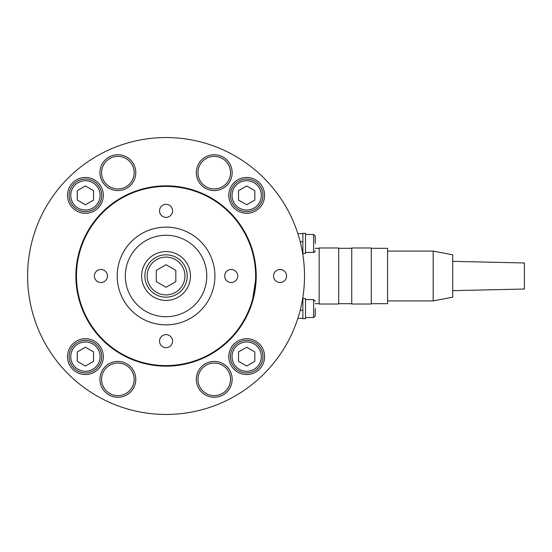 <?xml version="1.0" encoding="UTF-8"?>
<svg xmlns="http://www.w3.org/2000/svg" width="552" height="552" viewBox="0 0 552 552"><rect width="100%" height="100%" fill="white"/><g stroke="black" fill="none" stroke-linecap="round" stroke-linejoin="round"><path stroke-width="0.83" d="M76.466 276A89.59 89.59 0 0 1 166.055 186.41A89.59 89.59 0 0 1 255.638 276A89.59 89.59 0 0 1 166.055 365.59A89.59 89.59 0 0 1 76.466 276M231.205 269.486A6.514 6.514 0 0 1 237.719 276A6.514 6.514 0 0 1 231.205 282.514A6.514 6.514 0 0 1 224.692 276A6.514 6.514 0 0 1 231.205 269.486M159.535 210.843A6.514 6.514 0 0 1 166.055 204.33A6.514 6.514 0 0 1 172.569 210.843A6.514 6.514 0 0 1 166.055 217.364A6.514 6.514 0 0 1 159.535 210.843M100.899 282.514A6.514 6.514 0 0 1 94.385 276A6.514 6.514 0 0 1 100.899 269.486A6.514 6.514 0 0 1 107.412 276A6.514 6.514 0 0 1 100.899 282.514M172.569 341.157A6.514 6.514 0 0 1 166.055 347.67A6.514 6.514 0 0 1 159.535 341.157A6.514 6.514 0 0 1 166.055 334.636A6.514 6.514 0 0 1 172.569 341.157M246.675 338.707A17.919 17.919 0 0 1 264.594 356.626A17.919 17.919 0 0 1 246.675 374.539A17.919 17.919 0 0 1 228.763 356.626A17.919 17.919 0 0 1 246.675 338.707M228.763 195.373A17.919 17.919 0 0 1 246.675 177.461A17.919 17.919 0 0 1 264.594 195.373A17.919 17.919 0 0 1 246.675 213.293A17.919 17.919 0 0 1 228.763 195.373M85.429 213.293A17.919 17.919 0 0 1 67.51 195.373A17.919 17.919 0 0 1 85.429 177.461A17.919 17.919 0 0 1 103.348 195.373A17.919 17.919 0 0 1 85.429 213.293M103.348 356.626A17.919 17.919 0 0 1 85.429 374.539A17.919 17.919 0 0 1 67.51 356.626A17.919 17.919 0 0 1 85.429 338.707A17.919 17.919 0 0 1 103.348 356.626M27.6 276A138.455 138.455 0 0 1 166.055 137.545A138.455 138.455 0 0 1 304.504 276A138.455 138.455 0 0 1 166.055 414.455A138.455 138.455 0 0 1 27.6 276M273.557 276A6.514 6.514 0 0 1 280.071 269.486A6.514 6.514 0 0 1 286.585 276A6.514 6.514 0 0 1 280.071 282.514A6.514 6.514 0 0 1 273.557 276M256.211 276A90.155 90.155 0 0 1 166.055 366.155A90.155 90.155 0 0 1 75.893 276A90.155 90.155 0 0 1 166.055 185.845A90.155 90.155 0 0 1 256.211 276L252.091 302.931M252.05 303.069L255.838 284.142M214.238 154.746A17.919 17.919 0 0 1 232.157 172.666A17.919 17.919 0 0 1 214.238 190.578A17.919 17.919 0 0 1 196.319 172.666A17.919 17.919 0 0 1 214.238 154.746M214.238 361.422A17.919 17.919 0 0 1 232.157 379.334A17.919 17.919 0 0 1 214.238 397.254A17.919 17.919 0 0 1 196.319 379.334A17.919 17.919 0 0 1 214.238 361.422M117.866 154.746A17.919 17.919 0 0 1 135.785 172.666A17.919 17.919 0 0 1 117.866 190.578A17.919 17.919 0 0 1 99.946 172.666A17.919 17.919 0 0 1 117.866 154.746M117.866 361.422A17.919 17.919 0 0 1 135.785 379.334A17.919 17.919 0 0 1 117.866 397.254A17.919 17.919 0 0 1 99.946 379.334A17.919 17.919 0 0 1 117.866 361.422M255.231 262.752L252.091 249.069M134.157 379.334A16.291 16.291 0 0 0 117.866 363.05A16.291 16.291 0 0 0 101.575 379.334A16.291 16.291 0 0 0 117.866 395.625A16.291 16.291 0 0 0 134.157 379.334M230.529 379.334A16.291 16.291 0 0 0 214.238 363.05A16.291 16.291 0 0 0 197.954 379.334A16.291 16.291 0 0 0 214.238 395.625A16.291 16.291 0 0 0 230.529 379.334M134.157 172.666A16.291 16.291 0 0 0 117.866 156.375A16.291 16.291 0 0 0 101.575 172.666A16.291 16.291 0 0 0 117.866 188.95A16.291 16.291 0 0 0 134.157 172.666M230.529 172.666A16.291 16.291 0 0 0 214.238 156.375A16.291 16.291 0 0 0 197.954 172.666A16.291 16.291 0 0 0 214.238 188.95A16.291 16.291 0 0 0 230.529 172.666M214.238 363.05A16.291 16.291 0 0 1 230.529 379.334A16.291 16.291 0 0 1 214.238 395.625A16.291 16.291 0 0 1 197.954 379.334A16.291 16.291 0 0 1 214.238 363.05A16.291 16.291 0 0 0 197.954 379.334A16.291 16.291 0 0 0 214.238 395.625M117.866 156.375A16.291 16.291 0 0 1 134.157 172.666A16.291 16.291 0 0 1 117.866 188.95A16.291 16.291 0 0 1 101.575 172.666A16.291 16.291 0 0 1 117.866 156.375A16.291 16.291 0 0 0 101.575 172.666A16.291 16.291 0 0 0 117.866 188.95M117.866 363.05A16.291 16.291 0 0 1 134.157 379.334A16.291 16.291 0 0 1 117.866 395.625A16.291 16.291 0 0 1 101.575 379.334A16.291 16.291 0 0 1 117.866 363.05A16.291 16.291 0 0 0 101.575 379.334A16.291 16.291 0 0 0 117.866 395.625M214.238 156.375A16.291 16.291 0 0 1 230.529 172.666A16.291 16.291 0 0 1 214.238 188.95A16.291 16.291 0 0 1 197.954 172.666A16.291 16.291 0 0 1 214.238 156.375A16.291 16.291 0 0 0 197.954 172.666A16.291 16.291 0 0 0 214.238 188.95M297.866 318.352L302.875 318.352L302.875 310.203L300.212 310.203M300.212 241.797L302.875 241.797L302.875 254.824M302.875 297.176L302.875 310.203M302.875 241.797L302.875 233.648L297.866 233.648M305.484 318.676L302.875 318.676L302.875 298.48L305.484 298.48L305.484 318.676M305.484 253.52L302.875 253.52L302.875 233.323L305.484 233.323L305.484 253.52M305.484 299.619L313.626 299.619L313.626 317.538L305.484 317.538M315.254 308.575L315.254 315.91L315.254 308.575M305.484 234.462L313.626 234.462L313.626 252.381L305.484 252.381M315.254 243.425L315.254 236.09L315.254 243.425M315.254 303.69L319.166 303.69M315.254 248.31L319.166 248.31M319.166 304.014L338.714 304.014L338.714 247.986L319.166 247.986L319.166 304.014M338.714 303.69L351.741 303.69M338.714 248.31L351.741 248.31M351.741 304.014L371.289 304.014L371.289 247.986L351.741 247.986L351.741 304.014M371.289 303.69L387.573 303.69L387.573 248.31L371.289 248.31M387.573 300.923L433.182 300.923L452.73 297.176L452.73 254.824L452.73 261.337L524.4 262.966L524.4 289.034L452.73 290.662L452.73 297.176M387.573 251.077L433.182 251.077L452.73 254.824M452.73 290.662L452.73 261.337M433.182 300.923L433.182 251.077M166.055 300.433A24.433 24.433 0 0 0 190.488 276A24.433 24.433 0 0 0 166.055 251.567A24.433 24.433 0 0 0 141.623 276A24.433 24.433 0 0 0 166.055 300.433M166.055 235.276A40.724 40.724 0 0 0 125.332 276A40.724 40.724 0 0 0 166.055 316.724A40.724 40.724 0 0 0 206.772 276A40.724 40.724 0 0 0 166.055 235.276M166.055 227.134A48.866 48.866 0 0 0 117.19 276A48.866 48.866 0 0 0 166.055 324.866A48.866 48.866 0 0 0 214.921 276A48.866 48.866 0 0 0 166.055 227.134M187.225 276A21.176 21.176 0 0 0 166.055 254.824A21.176 21.176 0 0 0 144.879 276A21.176 21.176 0 0 0 166.055 297.176A21.176 21.176 0 0 0 187.225 276M166.055 264.712L175.826 270.356L175.826 281.644L166.055 287.288L156.278 281.644L156.278 270.356L166.055 264.712M246.675 340.336A16.291 16.291 0 0 0 230.391 356.626A16.291 16.291 0 0 0 246.675 372.911A16.291 16.291 0 0 0 262.966 356.626A16.291 16.291 0 0 0 246.675 340.336M246.675 347.222L254.824 351.921L254.824 361.325L246.675 366.031L238.533 361.325L238.533 351.921L246.675 347.222M246.675 179.089A16.291 16.291 0 0 0 230.391 195.373A16.291 16.291 0 0 0 246.675 211.664A16.291 16.291 0 0 0 262.966 195.373A16.291 16.291 0 0 0 246.675 179.089M246.675 185.969L254.824 190.675L254.824 200.079L246.675 204.778L238.533 200.079L238.533 190.675L246.675 185.969M85.429 340.336A16.291 16.291 0 0 0 69.138 356.626A16.291 16.291 0 0 0 85.429 372.911A16.291 16.291 0 0 0 101.72 356.626A16.291 16.291 0 0 0 85.429 340.336M85.429 347.222L93.571 351.921L93.571 361.325L85.429 366.031L77.287 361.325L77.287 351.921L85.429 347.222M85.429 179.089A16.291 16.291 0 0 0 69.138 195.373A16.291 16.291 0 0 0 85.429 211.664A16.291 16.291 0 0 0 101.72 195.373A16.291 16.291 0 0 0 85.429 179.089M85.429 185.969L93.571 190.675L93.571 200.079L85.429 204.778L77.287 200.079L77.287 190.675L85.429 185.969M166.055 254.824A21.176 21.176 0 0 0 144.879 276A21.176 21.176 0 0 0 166.055 297.176M147.156 276A18.892 18.892 0 0 1 166.055 257.108A18.892 18.892 0 0 1 184.948 276A18.892 18.892 0 0 1 166.055 294.892A18.892 18.892 0 0 1 147.156 276M230.391 356.626A16.291 16.291 0 0 0 246.675 372.911A16.291 16.291 0 0 0 262.966 356.626M246.675 371.282A14.662 14.662 0 0 1 232.019 356.626A14.662 14.662 0 0 1 246.675 341.964A14.662 14.662 0 0 1 261.337 356.626A14.662 14.662 0 0 1 246.675 371.282M230.391 195.373A16.291 16.291 0 0 0 246.675 211.664A16.291 16.291 0 0 0 262.966 195.373M246.675 210.036A14.662 14.662 0 0 1 232.019 195.373A14.662 14.662 0 0 1 246.675 180.718A14.662 14.662 0 0 1 261.337 195.373A14.662 14.662 0 0 1 246.675 210.036M69.138 356.626A16.291 16.291 0 0 0 85.429 372.911A16.291 16.291 0 0 0 101.72 356.626M85.429 371.282A14.662 14.662 0 0 1 70.766 356.626A14.662 14.662 0 0 1 85.429 341.964A14.662 14.662 0 0 1 100.091 356.626A14.662 14.662 0 0 1 85.429 371.282M69.138 195.373A16.291 16.291 0 0 0 85.429 211.664A16.291 16.291 0 0 0 101.72 195.373M85.429 210.036A14.662 14.662 0 0 1 70.766 195.373A14.662 14.662 0 0 1 85.429 180.718A14.662 14.662 0 0 1 100.091 195.373A14.662 14.662 0 0 1 85.429 210.036M313.626 317.538L315.254 315.91L313.626 317.538M313.626 299.619L315.254 301.247M313.626 234.462L315.254 236.09M313.626 252.381C314.116 252.664 314.661 252.119 315.254 250.753"/></g></svg>
